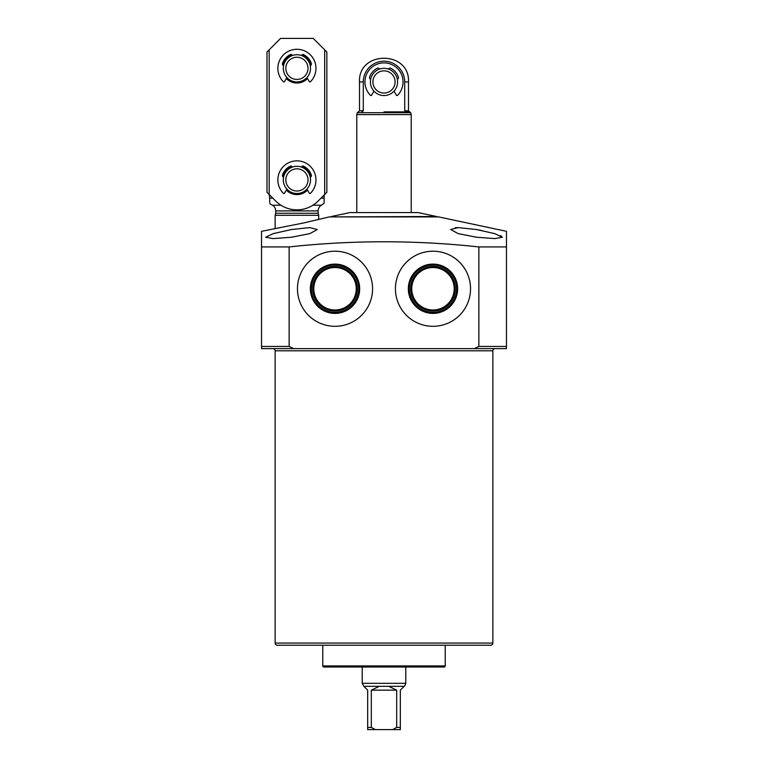 <?xml version="1.0" encoding="UTF-8"?>
<svg xmlns="http://www.w3.org/2000/svg" width="768" height="768" viewBox="0 0 768 768"><rect width="100%" height="100%" fill="white"/><g stroke="black" fill="none" stroke-linecap="round" stroke-linejoin="round"><path stroke-width="1.15" d="M275.146 643.066L492.854 643.066A2.179 2.179 0 0 1 490.675 645.245L277.325 645.245A2.179 2.179 0 0 1 275.146 643.066L275.146 350.803A2.179 2.179 0 0 0 272.976 348.624L313.248 348.624M356.784 348.624L411.216 348.624M454.752 348.624L491.491 348.624M492.854 643.066L492.854 350.803A2.179 2.179 0 0 1 495.024 348.624M323.856 667.008A1.085 1.085 0 0 1 322.771 665.923L445.229 665.923A1.085 1.085 0 0 1 444.144 667.008L323.856 667.008M318.144 210.893L275.693 210.893L275.693 213.254L318.144 213.254L318.144 210.893A6.528 6.528 0 0 1 321.408 205.229L324.134 203.318M275.693 210.893A6.528 6.528 0 0 0 272.429 205.229L280.944 205.229M291.475 237.226L273.187 238.598L265.622 237.226L273.226 233.626L291.475 229.526L309.763 227.606L317.328 229.526L309.792 233.626L291.475 237.226M476.525 237.226L458.198 233.626L450.672 229.526L458.227 227.606L476.525 229.526L494.774 233.635L502.378 237.226L494.813 238.598L476.525 237.226M506.458 232.118L506.458 231.322L438.701 216.912L329.299 216.912L303.898 222.902L261.542 231.322L261.542 232.003M478.858 246.931L506.458 246.931L506.458 348.624L474.269 348.624L478.858 346.445L478.858 246.931C415.622 240.058 352.378 240.058 289.142 246.931L261.542 246.931L261.542 231.322M506.458 231.322L506.458 246.931M372.566 288.758A37.555 37.555 0 0 1 335.021 326.314A37.555 37.555 0 0 1 297.466 288.758A37.555 37.555 0 0 1 335.021 251.203A37.555 37.555 0 0 1 372.566 288.758M470.534 288.758A37.555 37.555 0 0 1 432.979 326.314A37.555 37.555 0 0 1 395.434 288.758A37.555 37.555 0 0 1 432.979 251.203A37.555 37.555 0 0 1 470.534 288.758M274.608 228.538L275.146 228.451L275.146 215.28L318.691 215.28L318.691 219.475M457.939 227.606L455.194 227.722M322.771 645.245L322.771 665.923M445.229 645.245L445.229 665.923M359.674 288.758A24.653 24.653 0 0 1 335.021 313.411A24.653 24.653 0 0 1 310.368 288.758A24.653 24.653 0 0 1 335.021 264.106A24.653 24.653 0 0 1 359.674 288.758M311.386 288.758A23.635 23.635 0 0 0 335.021 312.394A23.635 23.635 0 0 0 358.656 288.758A23.635 23.635 0 0 0 335.021 265.123A23.635 23.635 0 0 0 311.386 288.758M457.632 288.758A24.653 24.653 0 0 1 432.979 313.411A24.653 24.653 0 0 1 408.326 288.758A24.653 24.653 0 0 1 432.979 264.106A24.653 24.653 0 0 1 457.632 288.758M409.344 288.758A23.635 23.635 0 0 0 432.979 312.394A23.635 23.635 0 0 0 456.614 288.758A23.635 23.635 0 0 0 432.979 265.123A23.635 23.635 0 0 0 409.344 288.758M312.701 288.758A22.31 22.31 0 0 0 335.021 311.069A22.31 22.31 0 0 0 357.331 288.758A22.31 22.31 0 0 0 335.021 266.438A22.31 22.31 0 0 0 312.701 288.758M410.669 288.758A22.31 22.31 0 0 0 432.979 311.069A22.31 22.31 0 0 0 455.299 288.758A22.31 22.31 0 0 0 432.979 266.438A22.31 22.31 0 0 0 410.669 288.758M313.795 288.758A21.226 21.226 0 0 0 335.021 309.984A21.226 21.226 0 0 0 356.246 288.758A21.226 21.226 0 0 0 335.021 267.533A21.226 21.226 0 0 0 313.795 288.758M411.754 288.758A21.226 21.226 0 0 0 432.979 309.984A21.226 21.226 0 0 0 454.205 288.758A21.226 21.226 0 0 0 432.979 267.533A21.226 21.226 0 0 0 411.754 288.758M321.6 197.568L321.6 198.163L324.134 198.163C324.134 205.277 324.134 205.277 324.134 198.163L324.134 202.378M324.134 195.034L324.134 198.163M269.702 202.387L269.702 198.163C269.702 205.277 269.702 205.277 269.702 198.163L269.165 194.496L269.165 49.834L280.589 38.4L313.248 38.4L324.672 49.834L324.672 194.496L326.851 192.317L326.851 52.003L324.672 49.834M269.702 198.163L272.237 198.163L272.237 197.568M272.429 205.229L269.702 203.578M501.61 236.294L500.362 235.613M481.402 230.429L476.525 229.526M289.142 246.931L289.142 346.445L293.731 348.624L261.542 348.624L261.542 246.931M474.269 348.624L293.731 348.624M331.478 216.49L349.987 212.563L418.013 212.563L436.522 216.49L331.478 216.912M384 111.878L409.651 111.878L384 111.878M404.141 686.333L363.859 686.333L362.227 683.338L405.773 683.338L404.995 685.478L400.33 690.144L400.33 729.6L400.33 727.421L396.691 727.421L392.707 729.6L400.33 729.6M411.216 212.563L411.216 114.595L356.784 114.595L356.784 212.563M363.859 686.333L367.67 690.144L367.67 729.6L375.293 729.6L371.309 727.421L371.309 690.144L379.296 686.333M388.704 686.333L396.691 690.144L396.691 727.421M371.309 690.144L396.691 690.144M375.293 729.6L392.707 729.6M405.994 111.878L404.717 110.784L404.717 81.936A20.717 20.717 0 0 0 384 61.219A20.717 20.717 0 0 0 363.283 81.936L363.283 110.784L362.006 111.878M370.397 81.936A13.603 13.603 0 0 1 384 68.333A13.603 13.603 0 0 1 397.603 81.936A13.603 13.603 0 0 1 384 95.549A13.603 13.603 0 0 1 370.397 81.936M395.088 81.936A11.088 11.088 0 0 1 384 93.034A11.088 11.088 0 0 1 372.912 81.936A11.088 11.088 0 0 1 384 70.848A11.088 11.088 0 0 1 395.088 81.936M296.918 193.507A13.603 13.603 0 0 1 283.315 179.904A13.603 13.603 0 0 1 296.918 166.301A13.603 13.603 0 0 1 310.522 179.904A13.603 13.603 0 0 1 296.918 193.507M296.918 191.002A11.088 11.088 0 0 1 285.83 179.904A11.088 11.088 0 0 1 296.918 168.816A11.088 11.088 0 0 1 308.016 179.904A11.088 11.088 0 0 1 296.918 191.002M296.918 81.936A13.603 13.603 0 0 1 283.315 68.333A13.603 13.603 0 0 1 296.918 54.73A13.603 13.603 0 0 1 310.522 68.333A13.603 13.603 0 0 1 296.918 81.936M296.918 79.43A11.088 11.088 0 0 1 285.83 68.333A11.088 11.088 0 0 1 296.918 57.245A11.088 11.088 0 0 1 308.016 68.333A11.088 11.088 0 0 1 296.918 79.43M286.32 78.509A14.698 14.698 0 0 0 307.517 78.509M286.32 190.08A14.698 14.698 0 0 0 307.517 190.08M269.165 49.834L266.986 52.003L266.986 192.317L275.75 201.082A29.942 29.942 0 0 0 318.096 201.082L324.672 194.496M311.184 64.819A14.698 14.698 0 0 0 302.218 54.624M291.619 54.624A14.698 14.698 0 0 0 282.653 64.819M311.184 176.39A14.698 14.698 0 0 0 302.218 166.195M291.619 166.195A14.698 14.698 0 0 0 282.653 176.39M373.968 91.133L371.645 95.165A0.758 0.758 0 0 1 370.435 95.318A19.046 19.046 0 0 1 370.56 68.438A19.046 19.046 0 0 1 397.44 68.438A19.046 19.046 0 0 1 397.565 95.318A0.758 0.758 0 0 1 396.355 95.165L394.032 91.133M379.344 69.158L379.258 68.909A1.306 1.306 0 0 0 377.472 68.17A15.235 15.235 0 0 0 369.629 76.877A1.958 1.958 0 0 0 370.646 79.306M397.354 79.306A1.958 1.958 0 0 0 398.371 76.877A15.235 15.235 0 0 0 390.528 68.17A1.306 1.306 0 0 0 388.742 68.909L388.656 69.158M286.886 189.101L284.563 193.133A0.758 0.758 0 0 1 283.363 193.286A19.046 19.046 0 0 1 283.478 166.406A19.046 19.046 0 0 1 310.358 166.406A19.046 19.046 0 0 1 310.483 193.286A0.758 0.758 0 0 1 309.274 193.133L306.95 189.101M292.262 167.117L292.176 166.867A1.306 1.306 0 0 0 290.39 166.138A15.235 15.235 0 0 0 282.547 174.845A1.958 1.958 0 0 0 283.574 177.274M310.272 177.274A1.958 1.958 0 0 0 311.29 174.845A15.235 15.235 0 0 0 303.456 166.138A1.306 1.306 0 0 0 301.661 166.867L301.574 167.117M286.886 77.53L284.563 81.562A0.758 0.758 0 0 1 283.363 81.715A19.046 19.046 0 0 1 283.478 54.835A19.046 19.046 0 0 1 310.358 54.835A19.046 19.046 0 0 1 310.483 81.715A0.758 0.758 0 0 1 309.274 81.562L306.95 77.53M292.262 55.546L292.176 55.296A1.306 1.306 0 0 0 290.39 54.566A15.235 15.235 0 0 0 282.547 63.274A1.958 1.958 0 0 0 283.574 65.702M310.272 65.702A1.958 1.958 0 0 0 311.29 63.274A15.235 15.235 0 0 0 303.456 54.566A1.306 1.306 0 0 0 301.661 55.296L301.574 55.546M492.854 350.803L275.146 350.803M312.893 205.229L321.408 205.229M506.458 346.445L478.858 346.445M289.142 346.445L261.542 346.445M409.651 111.878L410.698 112.685L357.302 112.685L356.784 114.595M371.309 727.421L367.67 727.421M404.717 110.784L408.49 110.784L409.584 111.878M358.416 111.878L359.51 110.784L363.283 110.784M363.283 81.936L359.51 81.936C357.955 50.362 410.045 50.362 408.49 81.936L404.717 81.936M318.144 213.254L318.691 215.28M275.693 213.254L275.146 215.28M362.227 667.008L362.227 683.338M405.773 667.008L405.773 683.338M410.698 112.685L411.216 114.595M357.302 112.685L358.349 111.878M359.51 110.784L359.51 81.936M408.49 110.784L408.49 81.936"/></g></svg>
